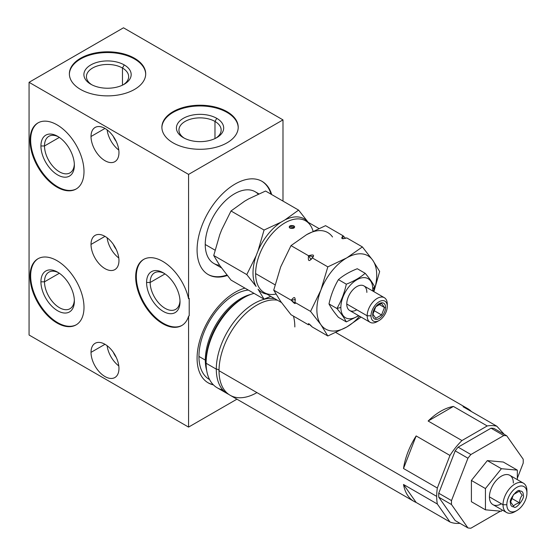 <?xml version="1.0" encoding="UTF-8"?>
<svg xmlns="http://www.w3.org/2000/svg" width="556" height="556" viewBox="0 0 556 556"><rect width="100%" height="100%" fill="white"/><g stroke="black" fill="none" stroke-linecap="round" stroke-linejoin="round"><path stroke-width="0.83" d="M282.99 201.091L282.99 119.887L123.488 27.8L29.065 82.316L29.065 335.011L188.567 427.098L188.567 316.204A38.169 22.038 60 0 1 147.02 308.858A38.169 22.038 60 0 1 147.02 258.074A38.169 22.038 60 0 1 188.567 298.711L188.567 174.403L29.065 82.316L123.488 27.8L282.99 119.887L188.567 174.403L188.567 298.711L189.207 298.343L189.207 315.836L188.567 316.204L188.567 427.098L29.065 335.011L29.065 82.316L188.567 174.403L282.99 119.887L282.99 201.091M83.998 171.568A38.169 22.038 60 0 1 57.011 187.15A38.169 22.038 60 0 1 30.017 140.404A38.169 22.038 60 0 1 57.011 124.822A38.169 22.038 60 0 1 83.998 171.568A38.169 22.038 -120 0 0 67.339 133.162A38.169 22.038 -120 0 0 37.926 122.932A38.169 22.038 -120 0 0 30.017 140.404A38.169 22.038 -120 0 0 46.683 178.817A38.169 22.038 -120 0 0 76.089 189.04A38.169 22.038 -120 0 0 83.998 171.568M83.998 307.419A38.169 22.038 60 0 1 57.011 323.001A38.169 22.038 60 0 1 30.017 276.256A38.169 22.038 60 0 1 57.011 260.674A38.169 22.038 60 0 1 83.998 307.419A38.169 22.038 -120 0 0 67.339 269.014A38.169 22.038 -120 0 0 37.926 258.783A38.169 22.038 -120 0 0 30.017 276.256A38.169 22.038 -120 0 0 46.683 314.668A38.169 22.038 -120 0 0 76.089 324.892A38.169 22.038 -120 0 0 83.998 307.419M118.956 152.636A19.759 11.412 60 0 1 104.987 160.705A19.759 11.412 60 0 1 91.017 136.498A19.759 11.412 60 0 1 104.987 128.436A19.759 11.412 60 0 1 118.956 152.636A19.759 11.412 -120 0 0 110.331 132.752A19.759 11.412 -120 0 0 95.104 127.456A19.759 11.412 -120 0 0 91.017 136.498A19.759 11.412 -120 0 0 99.642 156.389A19.759 11.412 -120 0 0 114.87 161.678A19.759 11.412 -120 0 0 118.956 152.636M118.956 260.562A19.759 11.412 60 0 1 104.987 268.631A19.759 11.412 60 0 1 91.017 244.431A19.759 11.412 60 0 1 104.987 236.363A19.759 11.412 60 0 1 118.956 260.562A19.759 11.412 -120 0 0 110.331 240.678A19.759 11.412 -120 0 0 95.104 235.383A19.759 11.412 -120 0 0 91.017 244.431A19.759 11.412 -120 0 0 99.642 264.315A19.759 11.412 -120 0 0 114.87 269.611A19.759 11.412 -120 0 0 118.956 260.562M118.956 368.496A19.759 11.412 60 0 1 104.987 376.558A19.759 11.412 60 0 1 91.017 352.358A19.759 11.412 60 0 1 104.987 344.289A19.759 11.412 60 0 1 118.956 368.496A19.759 11.412 -120 0 0 110.331 348.605A19.759 11.412 -120 0 0 95.104 343.316A19.759 11.412 -120 0 0 91.017 352.358A19.759 11.412 -120 0 0 99.642 372.249A19.759 11.412 -120 0 0 114.87 377.538A19.759 11.412 -120 0 0 118.956 368.496M236.925 399.18L188.567 427.098L236.925 399.18M227.265 275.505A53.821 31.073 -60 0 1 197.29 245.245A53.821 31.073 -60 0 1 235.139 184.022A53.821 31.073 -60 0 1 271.675 194.558A53.821 31.073 120 0 0 262.05 181.353A53.821 31.073 120 0 0 235.139 184.022A53.821 31.073 120 0 0 199.979 231.449A53.821 31.073 120 0 0 208.229 274.574A53.821 31.073 120 0 0 227.265 275.505M235.139 292.317A53.821 31.073 -60 0 1 244.96 288.133A53.821 31.073 120 0 0 235.139 292.317A53.821 31.073 120 0 0 199.979 339.744A53.821 31.073 120 0 0 208.229 382.875A53.821 31.073 120 0 0 213.435 384.891A53.821 31.073 -60 0 1 198.826 344.094A53.821 31.073 -60 0 1 235.139 292.317M173.062 142.836A38.169 22.038 180 0 1 173.062 111.673A38.169 22.038 180 0 1 227.036 111.673A38.169 22.038 180 0 1 227.036 142.836A38.169 22.038 180 0 1 173.062 142.836A38.169 22.038 0 0 0 214.658 147.611A38.169 22.038 0 0 0 238.218 127.254A38.169 22.038 0 0 0 227.036 111.673A38.169 22.038 0 0 0 185.447 106.898A38.169 22.038 0 0 0 161.886 127.254A38.169 22.038 0 0 0 173.062 142.836M80.55 89.426A38.169 22.038 180 0 1 80.55 58.262A38.169 22.038 180 0 1 134.524 58.262A38.169 22.038 180 0 1 134.524 89.426A38.169 22.038 180 0 1 80.55 89.426A38.169 22.038 0 0 0 122.146 94.2A38.169 22.038 0 0 0 145.707 73.844A38.169 22.038 0 0 0 134.524 58.262A38.169 22.038 0 0 0 92.935 53.487A38.169 22.038 0 0 0 69.375 73.844A38.169 22.038 0 0 0 80.55 89.426M261.73 181.173A53.821 31.073 -60 0 1 271.036 194.19A53.821 31.073 -60 0 0 261.73 181.173M226.897 275.046A53.821 31.073 -60 0 1 207.916 274.386A53.821 31.073 -60 0 0 226.897 275.046M258.241 194.12A41.394 23.901 120 0 0 225.507 200.626A41.394 23.901 120 0 0 205.233 244.494A41.394 23.901 120 0 0 219.634 265.288M213.143 384.599A53.821 31.073 -60 0 1 207.916 382.688A53.821 31.073 -60 0 0 213.143 384.599M198.937 356.431A50.304 29.044 120 0 0 209.605 379.602L209.355 379.456A50.304 29.044 -60 0 1 198.937 356.431L205.317 360.114A50.304 29.044 120 0 0 206.714 370.72A50.304 29.044 120 0 1 205.317 360.114L198.937 356.431A50.304 29.044 -60 0 1 248.317 290.072A50.304 29.044 120 0 0 198.937 356.431M113.334 136.442A12.677 7.318 -120 0 0 116.197 141.405A12.677 7.318 60 0 1 113.334 136.442M107.127 129.861A19.759 11.412 -120 0 0 118.796 150.064A19.759 11.412 60 0 1 107.127 129.861M104.987 128.436L91.017 136.498L104.987 128.436M214.977 138.576L214.977 121.437A21.114 12.19 0 0 0 191.973 118.796A21.114 12.19 0 0 0 178.935 130.055A21.114 12.19 0 0 0 184.279 138.159A21.114 12.19 180 0 1 185.565 121.187A21.114 12.19 180 0 1 214.977 121.437L216.764 118.345A23.637 13.65 0 0 0 183.334 118.345A23.637 13.65 0 0 0 183.334 137.645L183.334 137.645A23.637 13.65 180 0 1 183.334 118.345A23.637 13.65 180 0 1 216.764 118.345A23.637 13.65 180 0 1 216.764 137.645A23.637 13.65 180 0 1 183.334 137.645A23.637 13.65 0 0 0 216.77 137.645A23.637 13.65 0 0 0 216.764 118.345L214.977 121.437L214.977 138.576M227.036 112.409A38.169 22.038 0 0 0 185.739 107.565A38.169 22.038 0 0 0 161.886 127.623A38.169 22.038 180 0 1 185.739 107.565A38.169 22.038 180 0 1 227.036 112.409L227.036 111.673L227.036 112.409A38.169 22.038 180 0 1 238.211 127.623A38.169 22.038 0 0 0 227.036 112.409M215.825 138.159A21.114 12.19 0 0 0 221.163 130.055A21.114 12.19 0 0 0 214.977 121.437A21.114 12.19 180 0 1 215.825 138.159M59.346 137.401L44.501 145.971A21.114 12.19 -120 0 0 53.717 167.217A21.114 12.19 -120 0 0 69.986 172.874A21.114 12.19 -120 0 0 74.337 164.194A21.114 12.19 60 0 1 58.999 171.568A21.114 12.19 60 0 1 44.501 145.971L40.929 145.971A23.637 13.65 -120 0 0 57.643 174.925A23.637 13.65 -120 0 0 74.365 165.271A23.637 13.65 60 0 1 57.643 174.925A23.637 13.65 60 0 1 40.929 145.971A23.637 13.65 60 0 1 57.643 136.317A23.637 13.65 60 0 1 74.365 165.271A23.637 13.65 -120 0 0 57.643 136.317A23.637 13.65 -120 0 0 40.929 145.971L44.501 145.971L59.346 137.401M30.656 140.036A38.169 22.038 -120 0 0 47.107 178.226A38.169 22.038 -120 0 0 76.408 188.852A38.169 22.038 60 0 1 47.107 178.226A38.169 22.038 60 0 1 30.656 140.036L30.017 140.404L30.656 140.036A38.169 22.038 60 0 1 38.246 122.758A38.169 22.038 -120 0 0 30.656 140.036M58.568 136.88A21.114 12.19 -120 0 0 48.879 136.303A21.114 12.19 -120 0 0 44.501 145.971A21.114 12.19 60 0 1 58.568 136.88M59.346 273.253L44.501 281.822A21.114 12.19 -120 0 0 53.717 303.069A21.114 12.19 -120 0 0 69.986 308.726A21.114 12.19 -120 0 0 74.337 300.045A21.114 12.19 60 0 1 58.999 307.419A21.114 12.19 60 0 1 44.501 281.822L40.929 281.822A23.637 13.65 -120 0 0 57.643 310.769A23.637 13.65 -120 0 0 74.365 301.123L74.365 301.123A23.637 13.65 60 0 1 57.643 310.769A23.637 13.65 60 0 1 40.929 281.822A23.637 13.65 60 0 1 57.643 272.169A23.637 13.65 60 0 1 74.365 301.123A23.637 13.65 -120 0 0 57.643 272.169A23.637 13.65 -120 0 0 40.929 281.822L44.501 281.822L59.346 273.253M30.656 275.887A38.169 22.038 -120 0 0 47.107 314.077A38.169 22.038 -120 0 0 76.408 324.704A38.169 22.038 60 0 1 47.107 314.077A38.169 22.038 60 0 1 30.656 275.887L30.017 276.256L30.656 275.887A38.169 22.038 60 0 1 38.246 258.603A38.169 22.038 -120 0 0 30.656 275.887M58.568 272.725A21.114 12.19 -120 0 0 48.879 272.155A21.114 12.19 -120 0 0 44.501 281.822A21.114 12.19 60 0 1 58.568 272.725M113.334 244.369A12.677 7.318 -120 0 0 116.197 249.331A12.677 7.318 60 0 1 113.334 244.369M107.127 237.794A19.759 11.412 -120 0 0 118.796 257.998A19.759 11.412 60 0 1 107.127 237.794M104.987 236.363L91.017 244.431L104.987 236.363M113.334 352.302A12.677 7.318 -120 0 0 116.197 357.265A12.677 7.318 60 0 1 113.334 352.302M107.127 345.721A19.759 11.412 -120 0 0 118.796 365.924A19.759 11.412 60 0 1 107.127 345.721M104.987 344.296L91.017 352.358L104.987 344.296M165 273.913L150.162 282.483A21.114 12.19 -120 0 0 159.377 303.729A21.114 12.19 -120 0 0 175.647 309.386A21.114 12.19 -120 0 0 179.991 300.706A21.114 12.19 60 0 1 164.652 308.08A21.114 12.19 60 0 1 150.162 282.483L146.582 282.483A23.637 13.65 -120 0 0 163.304 311.436A23.637 13.65 -120 0 0 180.019 301.783L180.019 301.783A23.637 13.65 60 0 1 163.304 311.436A23.637 13.65 60 0 1 146.582 282.483A23.637 13.65 60 0 1 163.304 272.829A23.637 13.65 60 0 1 180.019 301.783L180.019 301.783A23.637 13.65 -120 0 0 163.304 272.829A23.637 13.65 -120 0 0 146.582 282.483L150.162 282.483L165 273.913M189.207 315.836L189.207 298.343L188.567 298.711A38.169 22.038 -120 0 0 143.58 259.45A38.169 22.038 -120 0 0 143.58 303.52A38.169 22.038 -120 0 0 181.749 325.552A38.169 22.038 -120 0 0 188.567 316.204L189.207 315.836M143.9 259.27A38.169 22.038 -120 0 0 144.219 303.152A38.169 22.038 -120 0 0 182.062 325.364A38.169 22.038 60 0 1 144.219 303.152A38.169 22.038 60 0 1 143.9 259.27M164.222 273.392A21.114 12.19 -120 0 0 154.533 272.815A21.114 12.19 -120 0 0 150.162 282.483A21.114 12.19 60 0 1 164.222 273.392M122.466 68.027L124.252 64.927A23.637 13.65 0 0 0 90.823 64.927A23.637 13.65 0 0 0 90.823 84.234L90.823 84.234A23.637 13.65 180 0 1 90.823 64.927A23.637 13.65 180 0 1 124.252 64.927A23.637 13.65 180 0 1 124.252 84.234A23.637 13.65 180 0 1 90.823 84.234A23.637 13.65 0 0 0 124.252 84.234A23.637 13.65 0 0 0 124.252 64.927L122.466 68.027L122.466 85.165L122.466 68.027A21.114 12.19 180 0 1 123.314 84.748A21.114 12.19 0 0 0 128.651 76.645A21.114 12.19 0 0 0 122.466 68.027A21.114 12.19 0 0 0 99.461 65.379A21.114 12.19 0 0 0 86.423 76.645A21.114 12.19 0 0 0 91.768 84.748A21.114 12.19 180 0 1 93.054 67.776A21.114 12.19 180 0 1 122.466 68.027M134.524 58.999A38.169 22.038 0 0 0 93.227 54.154A38.169 22.038 0 0 0 69.375 74.212A38.169 22.038 180 0 1 93.227 54.154A38.169 22.038 180 0 1 134.524 58.999L134.524 58.262L134.524 58.999A38.169 22.038 180 0 1 145.7 74.212A38.169 22.038 0 0 0 134.524 58.999M221.42 267.839L213.81 263.44A41.394 23.901 -60 0 1 205.233 244.494L215.026 250.151L205.233 244.494A41.394 23.901 -60 0 1 223.303 202.836A41.394 23.901 -60 0 1 255.197 191.75L258.846 193.856M219.731 265.441L231.011 280.078L264.058 299.156L258.053 289.217A42.409 24.485 120 0 0 266.845 294.089A42.409 24.485 120 0 1 258.053 289.217L264.058 299.156L231.011 280.078L219.731 265.441L213.733 255.503L246.781 274.581L256.101 255.795A42.409 24.485 120 0 0 256.101 286.437L246.781 274.581L213.733 255.503L219.731 265.441M248.581 198.916L244.668 201.175L231.011 210.974L264.058 230.052L281.037 222.171A42.409 24.485 120 0 0 258.053 250.756L256.101 255.795L258.053 250.756L264.058 230.052L231.011 210.974L221.691 229.76L219.731 234.799L213.733 255.503L219.731 234.799L221.691 229.76L231.011 210.974L244.668 201.175L248.581 198.916L265.566 191.028L298.607 210.105L265.566 191.028L248.581 198.916M308.17 222.303L307.927 221.962A42.409 24.485 120 0 0 284.95 219.912L281.037 222.171L284.95 219.912L298.607 210.105L308.17 222.303M270.751 296.341L264.058 299.156L270.751 296.341M313.077 231.199A41.415 23.908 120 0 0 280.87 225.534A41.415 23.908 120 0 0 255.621 273.601A41.415 23.908 120 0 0 275.915 294.068M281.433 302.513L264.197 292.56A41.415 23.908 -60 0 1 255.621 273.601L275.018 284.804L255.621 273.601A41.415 23.908 -60 0 1 273.698 231.928A41.415 23.908 -60 0 1 305.612 220.829L318.866 228.481M293.902 225.868C290.03 225.069 288.717 225.833 289.947 228.155C293.818 228.78 295.139 228.016 293.902 225.868L289.127 226.973L289.947 228.155L294.722 226.973L293.902 225.868L293.902 228.071L293.902 225.868M332.516 236.981A42.319 24.429 120 0 0 306.599 234.667L291.01 245.613L308.538 255.739C313.584 254.259 314.807 254.968 312.215 257.859L327.831 266.873L346.791 257.873A42.319 24.429 120 0 0 320.881 290.114A42.319 24.429 120 0 0 320.881 324.662A42.319 24.429 120 0 0 346.791 326.977A42.319 24.429 120 0 0 359.621 316.239A42.319 24.429 120 0 1 346.791 326.977L327.831 335.977L320.881 324.662L310.561 311.402L320.881 290.114L327.831 266.873L312.215 257.859C309.08 262.05 307.857 261.341 308.538 255.739L291.01 245.613L280.683 266.908L273.733 290.142L291.268 300.261C294.409 296.077 295.632 296.786 294.937 302.388L310.561 311.402L294.937 302.388C295.611 304.382 294.388 303.673 291.268 300.261L273.733 290.142L280.683 301.456L291.01 314.717L308.538 324.843C307.878 322.855 309.108 323.557 312.215 326.963L327.831 335.977L312.215 326.963L308.601 323.661L308.538 324.843L291.01 314.717L280.683 301.456L273.733 290.142L280.683 266.908L291.01 245.613L306.599 234.667A42.319 24.429 -60 0 1 332.516 236.981M373.827 291.629A42.319 24.429 120 0 0 372.708 260.187A42.319 24.429 120 0 0 346.791 257.873L362.387 246.927L346.763 237.912C341.731 239.393 340.508 238.691 343.094 235.786L325.559 225.666L306.599 234.667L325.559 225.666L343.094 235.786L345.582 238.35L343.094 235.786L342.809 238.767L346.763 237.912L362.387 246.927L372.708 260.187L379.658 271.509L373.868 291.65L379.658 271.509L372.708 260.187A42.319 24.429 120 0 0 346.791 257.873L362.387 246.927L372.708 260.187A42.319 24.429 120 0 1 373.827 291.629M361.094 317.094L346.791 326.977L327.831 335.977L320.881 324.662L310.561 311.402L320.881 290.114L327.831 266.873L346.791 257.873A42.319 24.429 120 0 0 320.881 290.114A42.319 24.429 120 0 0 320.881 324.662A42.319 24.429 120 0 0 346.791 326.977L361.094 317.094M340.863 307.419A22.56 13.024 120 0 0 358.467 315.572A22.56 13.024 120 0 1 340.863 307.419L336.894 308.49C341.252 301.088 344.4 292.984 346.318 284.185C353.825 281.26 360.114 277.625 365.181 273.295L357.286 268.736C349.78 271.662 343.49 275.289 338.423 279.619L346.318 284.185L338.423 279.619C334.059 287.021 330.917 295.125 328.992 303.923L336.894 308.49L328.992 303.923C330.917 307.697 334.059 312.166 338.423 317.344L346.318 321.903C344.4 318.136 341.252 313.66 336.894 308.49L340.863 307.419A22.56 13.024 120 0 1 356.813 279.793A22.56 13.024 120 0 1 372.763 289.002L374.612 286.708L373.437 291.4L374.612 286.708L372.763 289.002A22.56 13.024 120 0 0 356.813 279.793A22.56 13.024 120 0 0 340.863 307.419M372.673 290.962A22.56 13.024 120 0 0 372.763 289.002A22.56 13.024 120 0 1 372.673 290.962M356.813 309.81A14.213 8.208 -60 0 1 346.763 304.014A14.213 8.208 -60 0 1 356.813 286.604A14.213 8.208 -60 0 1 366.863 292.407M358.745 315.732L346.318 321.903L338.423 317.344C334.059 312.166 330.917 307.697 328.992 303.923C330.917 295.125 334.059 287.021 338.423 279.619C343.49 275.289 349.78 271.662 357.286 268.736L365.181 273.295C369.545 278.473 372.687 282.941 374.612 286.708C372.687 282.941 369.545 278.473 365.181 273.295C360.114 277.625 353.825 281.26 346.318 284.185C344.4 292.984 341.252 301.088 336.894 308.49C341.252 313.66 344.4 318.136 346.318 321.903L358.745 315.732M370.122 322.306L349.703 310.519A14.213 8.208 -60 0 1 346.763 304.014L367.175 315.801A14.213 8.208 -60 0 1 377.225 298.391A14.213 8.208 -60 0 1 387.275 304.195L387.275 306.405A11.502 6.644 120 0 0 379.143 301.706A11.502 6.644 120 0 0 371.005 315.801A11.502 6.644 120 0 0 379.143 320.492A11.502 6.644 120 0 0 387.275 306.405A11.502 6.644 120 0 0 379.143 301.706A11.502 6.644 120 0 0 371.005 315.801L367.175 315.801A14.213 8.208 120 0 0 370.122 322.306A14.213 8.208 120 0 0 378.233 320.958M385.586 307.385A9.111 5.261 -60 0 1 379.143 318.539A9.111 5.261 -60 0 1 372.701 314.821A9.111 5.261 -60 0 1 379.143 303.659A9.111 5.261 -60 0 1 385.586 307.385L384.46 307.496L381.569 314.946L375.786 318.289L372.895 314.175L375.786 306.724L381.569 303.381L384.46 307.496L378.956 304.313L384.46 307.496L381.569 314.946L373.702 310.401L381.569 314.946L375.786 318.289L372.895 314.175L372.701 314.821A9.111 5.261 120 0 0 379.143 318.539A9.111 5.261 120 0 0 385.586 307.385A9.111 5.261 120 0 0 379.143 303.659A9.111 5.261 120 0 0 372.701 314.821L375.786 306.724L381.569 303.381L384.46 307.496L385.586 307.385M346.763 304.014A14.213 8.208 -60 0 1 352.963 289.711A14.213 8.208 -60 0 1 363.916 285.902L384.335 297.689A14.213 8.208 120 0 0 373.382 301.498A14.213 8.208 120 0 0 367.175 315.801L346.763 304.014M379.143 320.492L377.225 321.597A14.213 8.208 -60 0 1 367.175 315.801L371.005 315.801A11.502 6.644 120 0 0 379.143 320.492A11.502 6.644 120 0 0 387.275 306.405L387.275 304.195A14.213 8.208 120 0 0 384.335 297.689M256.101 286.437L246.781 274.581L256.101 255.795A42.409 24.485 120 0 0 256.101 286.437M291.268 300.261L295.292 303.465L294.937 302.388L295.299 299.538L291.268 300.261M449.964 455.454L437.329 488.029A53.598 30.941 120 0 0 436.689 496.383A53.598 30.941 120 0 0 437.329 504.007L449.964 521.987A53.598 30.941 120 0 0 459.951 523.321A53.598 30.941 120 0 1 449.964 521.987L416.152 502.464L403.51 484.484L437.329 504.007L449.964 521.987L416.152 502.464L403.51 484.484A53.598 30.941 120 0 0 413.977 501.394A53.598 30.941 120 0 0 416.152 502.464A53.598 30.941 120 0 1 403.51 484.484L437.329 504.007A53.598 30.941 120 0 1 436.689 496.383L219.029 370.72A53.598 30.941 -60 0 1 219.036 369.837A53.598 30.941 -60 0 1 256.163 305.522A53.598 30.941 -60 0 1 277.423 300.198A53.598 30.941 -60 0 0 238.767 320.909A53.598 30.941 -60 0 0 219.029 370.72L436.689 496.383A53.598 30.941 120 0 1 437.329 488.029L403.51 468.506L416.152 435.932L449.964 455.454L437.329 488.029L403.51 468.506L416.152 435.932A53.598 30.941 120 0 0 403.51 468.506A53.598 30.941 120 0 1 416.152 435.932L449.964 455.454A53.598 30.941 120 0 1 461.953 440.547L428.134 421.024L453.411 406.429L487.223 425.952L461.953 440.547A53.598 30.941 120 0 0 449.964 455.454M511.228 442.173A53.598 30.941 120 0 0 511.193 442.034L510.908 441.721L511.193 442.034A53.598 30.941 120 0 1 511.228 442.173M504.222 434.347L496.876 426.243A53.598 30.941 120 0 0 487.223 425.952L461.953 440.547L428.134 421.024L453.411 406.429A53.598 30.941 120 0 0 428.134 421.024A53.598 30.941 120 0 1 453.411 406.429L487.223 425.952A53.598 30.941 120 0 1 496.876 426.243L463.058 406.721L496.876 426.243L504.222 434.347M455.183 450.846A50.756 29.301 -60 0 1 458.144 447.163L491.031 428.176A50.756 29.301 -60 0 1 493.992 428.44L506.752 435.807A50.756 29.301 120 0 0 503.792 435.543L470.904 454.53A50.756 29.301 120 0 0 467.943 458.213L451.5 500.595A50.756 29.301 120 0 0 451.5 504.542L467.943 527.936A50.756 29.301 120 0 0 470.904 528.2L500.428 511.159L470.904 528.2A50.756 29.301 120 0 1 467.943 527.936L455.183 520.569L438.74 497.175A50.756 29.301 -60 0 1 438.74 493.228L455.183 450.846L467.943 458.213L451.5 500.595L438.74 493.228L455.183 450.846A50.756 29.301 -60 0 1 458.144 447.163L491.031 428.176A50.756 29.301 -60 0 1 493.992 428.44L506.752 435.807A50.756 29.301 120 0 0 503.792 435.543L491.031 428.176L503.792 435.543L470.904 454.53L458.144 447.163L470.904 454.53A50.756 29.301 120 0 0 467.943 458.213L455.183 450.846M485.437 488.55L485.437 509.817L501.387 511.242L502.332 510.06L501.387 511.242L485.437 509.817L485.437 488.55L471.398 480.447L471.398 501.714L485.437 509.817L471.398 501.714L471.398 480.447L485.437 488.55L501.387 468.708L485.437 488.55M517.337 479.647L517.337 470.133L501.387 468.708L517.337 470.133L517.337 479.647M501.387 503.792A16.916 9.765 -60 0 1 489.419 496.883A16.916 9.765 -60 0 1 501.387 476.165A16.916 9.765 -60 0 1 513.348 483.067M503.298 462.029L517.337 470.133L503.298 462.029L487.348 460.604L501.387 468.708L487.348 460.604L471.398 480.447L487.348 460.604L503.298 462.029M506.516 512.472L492.922 504.626A16.916 9.765 -60 0 1 489.419 496.883L503.013 504.73A16.916 9.765 -60 0 1 514.974 484.005A16.916 9.765 -60 0 1 526.935 490.913L526.935 493.123A14.213 8.208 120 0 0 516.885 487.32A14.213 8.208 120 0 0 506.836 504.73A14.213 8.208 120 0 0 516.885 510.533A14.213 8.208 120 0 0 526.935 493.123A14.213 8.208 120 0 0 516.885 487.32A14.213 8.208 120 0 0 506.836 504.73L503.013 504.73A16.916 9.765 120 0 0 506.516 512.472A16.916 9.765 120 0 0 515.975 511.013M513.827 506.815C511.617 506.926 510.491 505.536 510.443 502.645C508.629 499.893 518.143 487.612 519.95 491.038C522.16 490.927 523.286 492.317 523.335 495.208C525.149 497.961 515.627 510.241 513.827 506.815C515.627 510.241 525.149 497.961 523.335 495.208C523.286 492.317 522.16 490.927 519.95 491.038C518.143 487.612 508.629 499.893 510.443 502.645C510.491 505.536 511.617 506.926 513.827 506.815M489.419 496.883A16.916 9.765 -60 0 1 496.807 479.856A16.916 9.765 -60 0 1 509.845 475.324L523.432 483.171A16.916 9.765 120 0 0 510.394 487.702A16.916 9.765 120 0 0 503.013 504.73L489.419 496.883M516.885 510.533L514.974 511.638A16.916 9.765 -60 0 1 503.013 504.73L506.836 504.73A14.213 8.208 120 0 0 516.885 510.533A14.213 8.208 120 0 0 526.935 493.123L526.935 490.913A16.916 9.765 120 0 0 523.432 483.171M513.535 494.541L519.339 491.191L522.237 495.32C520.84 496.737 519.867 499.225 519.339 502.791C516.19 503.812 514.251 504.924 513.535 506.141L510.637 502.012L513.535 494.541L519.339 491.191L522.237 495.32C520.84 496.737 519.867 499.225 519.339 502.791L511.444 498.232L519.339 502.791C516.19 503.812 514.251 504.924 513.535 506.141L510.637 502.012L513.535 494.541M250.77 294.416A50.304 29.044 120 0 0 205.317 360.114A2.704 1.564 180 0 1 206.109 361.219A2.704 1.564 0 0 0 205.317 360.114A50.304 29.044 120 0 1 250.77 294.416M517.337 478.257L523.196 463.155A50.756 29.301 120 0 0 523.196 459.2L506.752 435.807L523.196 459.2A50.756 29.301 120 0 1 523.196 463.155L517.337 478.257M451.5 504.542L467.943 527.936L455.183 520.569L438.74 497.175L451.5 504.542L438.74 497.175A50.756 29.301 -60 0 1 438.74 493.228L451.5 500.595A50.756 29.301 120 0 0 451.5 504.542M219.029 370.685A2.704 1.564 0 0 0 216.291 369.142A53.598 30.941 120 0 0 228.794 394.406A53.598 30.941 120 0 1 227.397 393.676L217.208 387.796A53.598 30.941 -60 0 1 206.109 363.263L216.291 369.142A2.704 1.564 180 0 1 219.029 370.706A53.598 30.941 -60 0 0 256.928 392.599M293.464 316.142A53.598 30.941 -60 0 1 294.826 326.956M222.789 389.888A53.598 30.941 120 0 1 206.109 363.263A53.598 30.941 -60 0 1 254.05 293.38A53.598 30.941 120 0 0 244.008 297.62A53.598 30.941 120 0 0 206.109 363.263L206.109 361.219L206.109 363.263L216.291 369.142A53.598 30.941 120 0 1 236.036 319.332A53.598 30.941 120 0 1 274.692 298.621A53.598 30.941 120 0 0 236.036 319.332A53.598 30.941 120 0 0 216.291 369.142A53.598 30.941 120 0 0 227.397 393.676M471.425 411.551A53.598 30.941 120 0 0 463.058 406.721A53.598 30.941 120 0 1 467.568 408.57A53.598 30.941 120 0 1 471.425 411.551M206.109 361.219A51.096 29.503 -60 0 1 242.235 298.641A51.096 29.503 -60 0 0 206.109 361.219M307.927 221.962A42.409 24.485 120 0 0 284.95 219.912L298.607 210.105L307.927 221.962M281.037 222.171A42.409 24.485 120 0 0 258.053 250.756L264.058 230.052L281.037 222.171M312.215 257.859L313.327 256.74L308.538 255.739L311.061 259.569L312.215 257.859M413.977 501.394L230.128 395.253A53.598 30.941 -60 0 1 219.029 370.72M256.163 305.522L256.844 305.126M244.008 297.62L242.235 298.641M335.9 332.551L467.568 408.57"/></g></svg>
